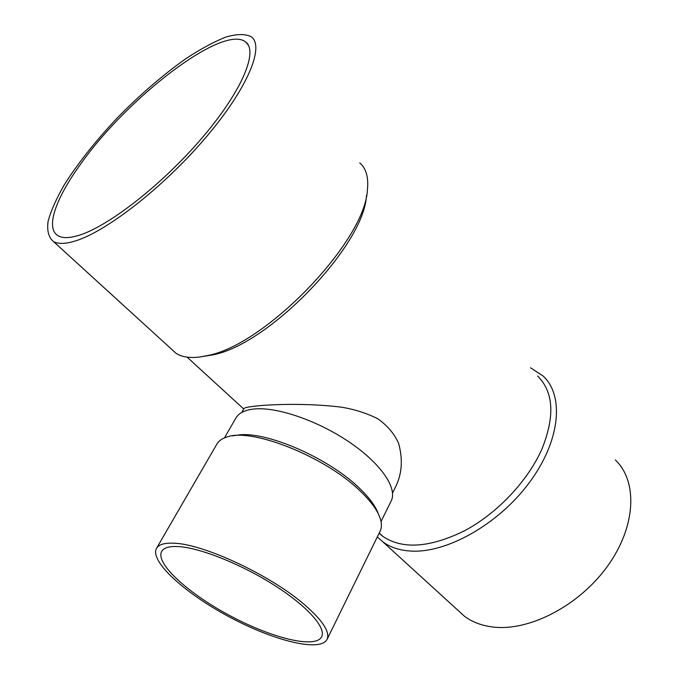 <?xml version="1.0" encoding="UTF-8"?>
<svg xmlns="http://www.w3.org/2000/svg" width="679" height="679" viewBox="0 0 679 679"><rect width="100%" height="100%" fill="white"/><g stroke="black" fill="none" stroke-linecap="round" stroke-linejoin="round"><path stroke-width="1.02" d="M174.562 543.242C203.488 544.21 268.315 574.188 302.367 602.884C322.109 619.587 330.334 631.759 327.049 639.406C320.327 652.494 273.544 640.67 229.443 616.982C185.223 593.505 149.372 561.219 156.51 548.343C158.818 544.388 164.836 542.691 174.562 543.242M178.815 546.612C200.585 547.97 241.682 564.385 274.545 585.366C307.502 606.339 326.37 627.863 321.642 636.809C315.37 649.039 271.558 638.022 230.096 615.76C188.533 593.692 154.999 563.417 161.678 551.39C163.86 547.647 169.572 546.06 178.815 546.612M156.51 548.343L216.907 444.049C218.731 440.9 221.974 438.592 226.633 437.106C250.907 427.405 324.206 456.11 359.488 490.348C370.921 501.153 377.923 510.786 380.478 519.257C381.844 523.95 381.725 527.931 380.121 531.199L327.049 639.406M378.288 513.757C375.445 505.889 368.875 497.087 358.563 487.352C328.644 458.486 268.901 432.234 240.247 434.764L232.422 435.876M537.692 376.081C553.597 392.012 555.04 416.244 542.02 448.794C528.084 480.673 497.478 513.154 464.869 530.596C430.079 547.715 402.783 549.676 382.981 536.486L379.103 533.278M202.792 356.517L212.476 354.913C268.154 345.246 364.589 245.357 366.49 195.357M241.741 412.45L243.948 408.622C244.084 405.83 295.306 401.408 341.97 407.247C354.888 409.471 366.736 413.256 377.524 418.612C387.132 425.275 394.134 433.448 398.522 443.115C402.834 458.469 402.121 472.516 396.383 485.23L392.564 492.988M224.435 437.904L235.944 417.967C238.957 412.798 245.314 409.785 255.007 408.928C277.923 406.959 318.621 421.065 349.863 442.462C381.199 463.842 397.639 488.405 391.206 500.873L381.038 521.523M74.809 241.121C105.712 232.065 163.155 187.565 205.304 138.109C247.597 88.635 265.022 46.223 251.137 36.666C245.111 33.755 236.623 33.908 225.683 37.124C213.681 41.928 200.381 49.134 185.791 58.733C162.994 74.894 140.426 94.339 118.078 117.077C96.248 140.146 78.382 162.62 64.48 184.501C56.476 198.344 51.01 210.592 48.09 221.252C46.826 230.699 48.625 237.472 53.505 241.58C58.156 244.143 65.26 243.99 74.809 241.121M81.081 163.478C55.788 198.149 44.822 228.543 58.326 235.868C62.791 238.337 69.64 238.168 78.857 235.341C108.309 226.523 162.57 184.332 202.283 137.659C242.148 90.969 258.648 50.874 245.467 41.835C222.593 24.13 127.304 97.963 81.081 163.478M170.887 348.599L176.073 353.326C181.921 357.086 189.976 358.283 200.237 356.925L207.154 355.618C264.869 345.645 365.735 241.062 367.432 189.433C368.655 177.194 366.091 168.35 359.751 162.901M377.286 536.979L383.041 542.02C390.366 547.308 399.507 550.321 410.464 551.034C446.095 553.563 498.131 524.68 529.162 482.854C560.379 441.078 564.495 395.696 543.132 376.03L530.528 367.789M457.273 609.691L464.563 616.337C472.287 622.074 481.683 625.631 492.742 626.997C528.729 631.64 578.941 606.008 607.484 566.227C636.206 526.497 637.844 481.284 615.361 459.98M187.098 357.137L243.736 408.996M379.221 533.04L382.981 536.486M53.505 241.58L176.073 353.326M245.467 41.835L248.327 45.137M464.563 616.337L383.041 542.02M212.476 354.913L207.154 355.618"/></g></svg>
